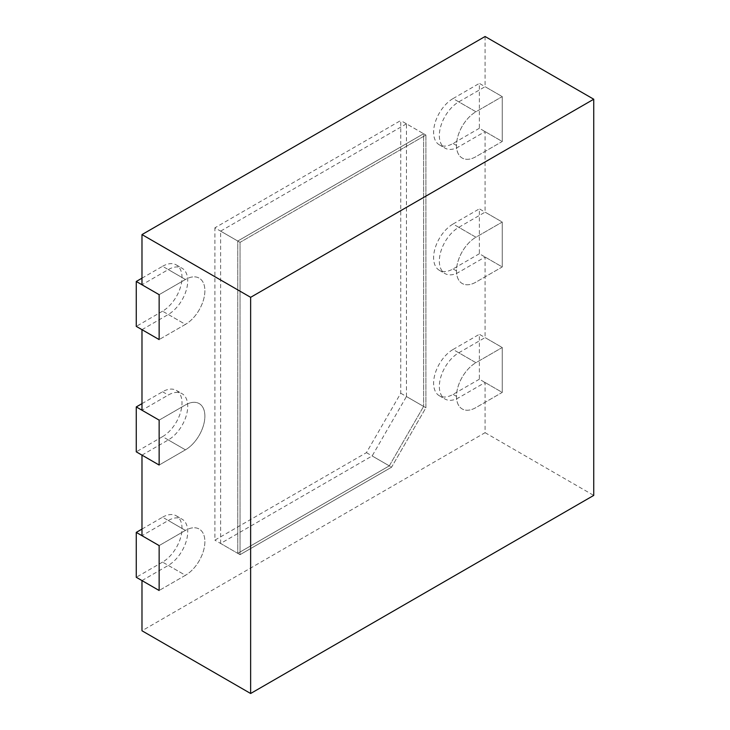 <?xml version="1.0" encoding="UTF-8"?>
<svg xmlns="http://www.w3.org/2000/svg" width="730" height="730" viewBox="0 0 730 730"><rect width="100%" height="100%" fill="white"/><g stroke="black" fill="none" stroke-linecap="round" stroke-linejoin="round"><path stroke-width="0.55" stroke-dasharray="3.65 2.74" d="M366.433 452.655L389.3 465.859L237.77 553.349L389.3 465.859L423.61 406.437L389.3 465.859L391.59 467.182L240.051 554.672L240.051 242.351L425.9 135.05L425.9 407.76L406.455 396.527L372.145 455.958L220.615 543.448L240.051 554.672L240.051 242.351L237.77 241.028L423.61 133.727L423.61 406.437L425.9 407.76L391.59 467.182L240.051 554.672L237.77 553.349L237.77 241.028L214.894 227.824L400.743 120.523L400.743 393.233L366.433 452.655L214.894 540.145L214.894 227.824M406.455 396.527L406.455 123.826L425.9 135.05L423.61 133.727L237.77 241.028L237.77 553.349L214.894 540.145M220.615 543.448L220.615 231.127L240.051 242.351L425.9 135.05L425.9 407.76L391.59 467.182L372.145 455.958M406.455 123.826L220.615 231.127M141.985 329.677L168.283 314.484A27.494 15.877 120 0 0 186.25 290.257A27.494 15.877 120 0 0 182.035 268.22A27.494 15.877 120 0 0 168.283 269.589L141.985 284.773M485.085 36.5L485.085 86.688L458.778 101.871A27.494 15.877 120 0 0 440.82 126.098A27.494 15.877 120 0 0 445.035 148.135A27.494 15.877 120 0 0 458.778 146.767L485.085 131.582L485.085 212.138L458.778 227.331A27.494 15.877 120 0 0 440.82 251.558A27.494 15.877 120 0 0 445.035 273.595A27.494 15.877 120 0 0 458.778 272.226L485.085 257.042L485.085 337.598L458.778 352.782A27.494 15.877 120 0 0 440.82 377.018A27.494 15.877 120 0 0 445.035 399.045A27.494 15.877 120 0 0 458.778 397.686L485.085 382.502L485.085 432.68L141.985 630.775M141.985 580.587L168.283 565.403A27.494 15.877 120 0 0 186.25 541.176A27.494 15.877 120 0 0 182.035 519.139A27.494 15.877 120 0 0 168.283 520.499L141.985 535.692M141.985 455.128L168.283 439.944A27.494 15.877 120 0 0 186.25 415.717A27.494 15.877 120 0 0 182.035 393.68A27.494 15.877 120 0 0 168.283 395.04L141.985 410.233M485.085 131.582L502.24 141.492L475.933 156.676A27.494 15.877 -60 0 1 462.19 158.036A27.494 15.877 -60 0 1 457.975 136.008A27.494 15.877 -60 0 1 475.933 111.772A27.494 15.877 120 0 0 457.975 136.008A27.494 15.877 120 0 0 462.19 158.036A27.494 15.877 120 0 0 475.933 156.676L502.24 141.492L502.24 96.588L475.933 111.772L458.778 101.871M485.085 257.042L502.24 266.943L475.933 282.136A27.494 15.877 -60 0 1 462.19 283.495A27.494 15.877 -60 0 1 457.975 261.459A27.494 15.877 -60 0 1 475.933 237.232A27.494 15.877 120 0 0 457.975 261.459A27.494 15.877 120 0 0 462.19 283.495A27.494 15.877 120 0 0 475.933 282.136L502.24 266.943L502.24 222.048L475.933 237.232L458.778 227.331M485.085 382.502L502.24 392.402L475.933 407.596A27.494 15.877 -60 0 1 462.19 408.955A27.494 15.877 -60 0 1 457.975 386.918A27.494 15.877 -60 0 1 475.933 362.691A27.494 15.877 120 0 0 457.975 386.918A27.494 15.877 120 0 0 462.19 408.955A27.494 15.877 120 0 0 475.933 407.596L502.24 392.402L502.24 347.507L475.933 362.691L458.778 352.782M141.985 529.086L162.571 517.196L185.438 530.409L159.14 545.593L185.438 530.409A27.494 15.877 -60 0 1 199.19 529.04A27.494 15.877 -60 0 1 203.405 551.077A27.494 15.877 -60 0 1 185.438 575.304A27.494 15.877 120 0 0 203.405 551.077A27.494 15.877 120 0 0 199.19 529.04A27.494 15.877 120 0 0 185.438 530.409L168.283 520.499M162.571 517.196A27.494 15.877 -60 0 1 176.313 515.836A27.494 15.877 -60 0 1 180.529 537.873A27.494 15.877 -60 0 1 162.571 562.1L185.438 575.304L159.14 590.497L185.438 575.304L168.283 565.403M159.14 420.133L185.438 404.949A27.494 15.877 -60 0 1 199.19 403.59A27.494 15.877 -60 0 1 203.405 425.617A27.494 15.877 -60 0 1 185.438 449.844A27.494 15.877 120 0 0 203.405 425.617A27.494 15.877 120 0 0 199.19 403.59A27.494 15.877 120 0 0 185.438 404.949L159.14 420.133M141.985 403.626L162.571 391.745A27.494 15.877 -60 0 1 176.313 390.377A27.494 15.877 -60 0 1 180.529 412.413A27.494 15.877 -60 0 1 162.571 436.64L185.438 449.844L159.14 465.037L185.438 449.844L168.283 439.944M141.985 278.166L162.571 266.286L185.438 279.49L159.14 294.674L185.438 279.49A27.494 15.877 -60 0 1 199.19 278.13A27.494 15.877 -60 0 1 203.405 300.158A27.494 15.877 -60 0 1 185.438 324.394A27.494 15.877 120 0 0 203.405 300.158A27.494 15.877 120 0 0 199.19 278.13A27.494 15.877 120 0 0 185.438 279.49L168.283 269.589M162.571 266.286A27.494 15.877 -60 0 1 176.313 264.926A27.494 15.877 -60 0 1 180.529 286.954A27.494 15.877 -60 0 1 162.571 311.181L185.438 324.394L159.14 339.578L185.438 324.394L168.283 314.484M485.085 432.68L593.736 495.414M479.364 379.198L453.065 394.382A27.494 15.877 -60 0 1 439.314 395.751A27.494 15.877 -60 0 1 435.098 373.714A27.494 15.877 -60 0 1 453.065 349.488L475.933 362.691L502.24 347.507L479.364 334.294L479.364 379.198L502.24 392.402L502.24 347.507L485.085 337.598M479.364 253.739L453.065 268.923A27.494 15.877 -60 0 1 439.314 270.292A27.494 15.877 -60 0 1 435.098 248.255A27.494 15.877 -60 0 1 453.065 224.028L475.933 237.232L502.24 222.048L479.364 208.844L479.364 253.739L502.24 266.943L502.24 222.048L485.085 212.138M479.364 128.279L453.065 143.472A27.494 15.877 -60 0 1 439.314 144.832A27.494 15.877 -60 0 1 435.098 122.795A27.494 15.877 -60 0 1 453.065 98.568L475.933 111.772L502.24 96.588L479.364 83.384L479.364 128.279L502.24 141.492L502.24 96.588L485.085 86.688M162.571 311.181L136.264 326.374M162.571 436.64L136.264 451.834M162.571 562.1L136.264 577.284M400.743 393.233L423.61 406.437L423.61 133.727L400.743 120.523M453.065 349.488L479.364 334.294M453.065 224.028L479.364 208.844M453.065 98.568L479.364 83.384M162.571 391.745L168.283 395.04M453.065 268.923L458.778 272.226M453.065 394.382L458.778 397.686M453.065 143.472L458.778 146.767M439.314 270.292L445.035 273.595M439.314 395.751L445.035 399.045M439.314 144.832L445.035 148.135M176.313 515.836L182.035 519.139M176.313 264.926L182.035 268.22M176.313 390.377L182.035 393.68"/><path stroke-width="1.09" d="M250.636 693.5L141.985 630.775L141.985 580.587L159.14 590.497L136.264 577.284L136.264 532.389L159.14 545.593L159.14 590.497L159.14 545.593L141.985 535.692L141.985 455.128L159.14 465.037L136.264 451.834L136.264 406.929L159.14 420.133L159.14 465.037L159.14 420.133L141.985 410.233L141.985 329.677L159.14 339.578L136.264 326.374L136.264 281.47L159.14 294.674L159.14 339.578L159.14 294.674L141.985 284.773L141.985 234.585L485.085 36.5L593.736 99.225L250.636 297.32L250.636 693.5L593.736 495.414L593.736 99.225M250.636 297.32L141.985 234.585M136.264 281.47L141.985 278.166M136.264 406.929L141.985 403.626M136.264 532.389L141.985 529.086"/></g></svg>
